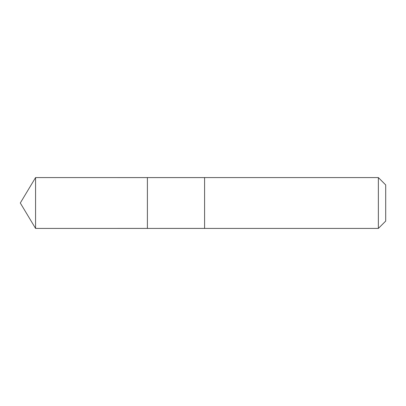 <?xml version="1.0" encoding="UTF-8"?>
<svg xmlns="http://www.w3.org/2000/svg" width="406" height="406" viewBox="0 0 406 406"><rect width="100%" height="100%" fill="white"/><g stroke="black" fill="none" stroke-linecap="round" stroke-linejoin="round"><path stroke-width="0.3" stroke-dasharray="2.03 1.52" d="M147.393 185.628L147.393 228.416L147.393 185.628M35.576 228.421L35.576 177.579M204.588 185.628L204.588 228.421L204.588 185.628M378.362 228.421L378.362 177.579M385.7 221.082L385.7 184.918"/><path stroke-width="0.61" d="M147.393 228.416L147.393 177.584L35.576 177.579L35.576 228.421L147.393 228.416L147.393 177.584L204.588 177.584L204.588 228.416L35.576 228.421L20.3 203L35.576 228.421M204.588 220.372L204.588 228.421L378.362 228.421L378.362 177.579L204.588 177.579L204.588 220.372M378.362 177.579L385.7 184.918L385.7 221.082L378.362 228.421M20.3 203L35.576 177.579"/></g></svg>
